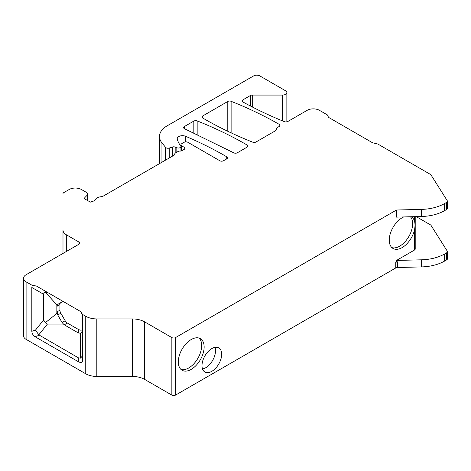 <?xml version="1.0" encoding="UTF-8"?>
<svg xmlns="http://www.w3.org/2000/svg" width="471" height="471" viewBox="0 0 471 471"><rect width="100%" height="100%" fill="white"/><g stroke="black" fill="none" stroke-linecap="round" stroke-linejoin="round"><path stroke-width="0.71" d="M421.557 209.389L421.557 216.489L396.488 217.119L396.488 210.019L421.557 209.389A34.789 20.088 0 0 0 444.642 203.525L446.685 202.342A2.608 1.507 0 0 0 447.45 201.276A2.608 1.507 0 0 0 447.291 200.764L431.018 174.947A2.608 1.507 0 0 0 430.412 174.4L377.813 144.032L372.632 142.813L328.499 117.338L327.445 114.953L319.456 110.338A8.696 5.022 0 0 0 307.151 110.338L287.799 121.512A2.608 1.507 180 0 1 284.46 121.683A347.898 200.858 180 0 1 242.959 101.995A2.608 1.507 180 0 1 242.153 100.912A2.608 1.507 180 0 1 242.918 99.846L250.425 95.513A2.608 1.507 180 0 1 252.268 95.071L282.512 95.071A4.351 2.508 0 0 0 286.857 92.557A4.351 2.508 0 0 0 285.585 90.785L259.798 75.896A4.351 2.508 0 0 0 253.651 75.896L167.134 125.845A26.093 15.066 0 0 0 159.492 136.496A26.093 15.066 0 0 0 161.942 142.86L165.592 147.382A2.608 1.507 0 0 0 169.26 148.047L172.368 147.011L172.368 156.195M395.77 262.276L397.5 261.835A2.608 1.507 0 0 0 395.77 262.276L395.77 267.958A2.608 1.507 0 0 1 397.5 267.516L421.557 266.91A34.789 20.088 0 0 0 444.642 261.046L446.685 259.862A2.608 1.507 0 0 0 447.45 258.803L447.45 251.697A2.608 1.507 0 0 0 447.291 251.184L431.018 225.368A2.608 1.507 0 0 0 430.412 224.82L416.217 216.625M202.512 368.981A13.918 8.036 120 0 0 212.639 360.415A13.918 8.036 120 0 0 215 347.363M211.832 348.587A13.918 8.036 -60 0 1 218.791 347.898A13.918 8.036 -60 0 1 220.923 359.049A13.918 8.036 -60 0 1 211.832 371.313A13.918 8.036 -60 0 1 204.873 372.002A13.918 8.036 -60 0 1 202.742 360.851A13.918 8.036 -60 0 1 211.832 348.587M199.045 338.066A18.263 10.545 -60 0 1 197.897 358.301A18.263 10.545 -60 0 1 180.946 369.411M202.765 115.925L227.787 101.477A2.608 1.507 180 0 1 231.114 101.3A347.898 200.858 180 0 1 279.197 124.344A2.608 1.507 180 0 1 279.962 125.41A2.608 1.507 180 0 1 279.203 126.475L277.231 127.612A2.608 1.507 180 0 0 276.471 128.66A6.523 3.768 180 0 1 274.558 131.285L256.024 141.989A2.608 1.507 180 0 1 252.697 142.165A347.898 200.858 180 0 1 202.76 118.05A2.608 1.507 180 0 1 202.006 116.991A2.608 1.507 180 0 1 202.765 115.925L202.765 118.056M226.716 158.91A2.608 1.507 0 0 0 227.481 157.844A2.608 1.507 0 0 0 226.722 156.784L226.722 158.904L223.513 160.758A2.608 1.507 0 0 1 219.822 160.758L187.841 142.295A2.608 1.507 0 0 0 184.155 142.295L181.694 143.714A2.608 1.507 0 0 0 180.929 144.78A2.608 1.507 0 0 0 181.694 145.845L184.155 147.264L184.155 149.395A2.608 1.507 0 0 0 184.915 148.33A2.608 1.507 0 0 0 184.155 147.264M78.327 310.218L80.506 311.472L82.608 314.463L85.751 316.276A15.655 9.037 0 0 0 96.82 318.926L132.333 318.926A17.398 10.044 0 0 1 144.632 321.864L144.632 379.39L171.85 395.104A2.608 1.507 0 0 0 175.542 395.104L395.77 267.958M144.632 379.39A17.398 10.044 0 0 0 132.333 376.447L96.82 376.447A15.655 9.037 0 0 1 85.751 373.797L26.099 339.356A8.696 5.022 0 0 1 23.55 335.805L23.55 278.284A8.696 5.022 0 0 0 26.099 281.835L32.246 285.385L36.373 285.997L47.424 292.373L44.686 292.238L43.844 293.097L43.615 294.281L31.822 287.469L32.246 285.385M62.996 251.214L62.996 230.131A11.304 6.529 0 0 0 66.311 234.746L78.987 242.07L78.987 244.196A2.608 1.507 0 0 0 79.752 243.136A2.608 1.507 0 0 0 78.987 242.07M172.368 147.011A2.608 1.507 0 0 1 175.171 147.082L176.837 147.759A2.608 1.507 0 0 0 179.539 147.859A2.608 1.507 0 0 0 180.941 146.522A2.608 1.507 0 0 0 180.699 145.886L180.199 145.268A43.485 25.104 0 0 1 177.29 139.116A5.216 3.014 0 0 1 177.237 138.698A5.216 3.014 0 0 1 180.099 136.007A5.216 3.014 0 0 1 185.545 136.266L185.545 141.877M184.155 149.395L181.983 150.649A2.608 1.507 0 0 1 179.993 151.085A2.608 1.507 0 0 0 178.003 151.527L175.542 152.945A2.608 1.507 0 0 0 174.776 154.011A2.608 1.507 0 0 0 174.782 154.094L174.782 154.264M226.722 156.784A347.898 200.858 0 0 0 185.545 136.266M144.632 321.864L171.85 337.583A2.608 1.507 0 0 0 175.542 337.583L396.488 210.019M62.996 193.693A2.608 1.507 0 0 1 63.762 192.627L69.149 189.519A8.696 5.022 0 0 1 81.448 189.519L86.358 192.351A4.351 2.508 0 0 1 87.63 194.129A4.351 2.508 0 0 1 87.047 195.383L84.992 197.443A2.608 1.507 0 0 0 84.639 198.197A2.608 1.507 0 0 0 85.404 199.262L90.367 202.124L93.97 200.923A2.608 1.507 0 0 0 95.224 199.916A6.959 4.015 0 0 1 101.371 196.707A2.608 1.507 0 0 0 102.961 196.272L174.023 155.242A2.608 1.507 0 0 0 174.788 154.176A2.608 1.507 0 0 0 174.782 154.094M78.987 244.196L26.099 274.734A8.696 5.022 0 0 0 23.55 278.284M82.608 314.463L82.678 315.24L80.506 311.472L36.373 285.997L64.274 302.099M184.397 126.528L193.834 121.082A2.608 1.507 180 0 1 197.161 120.906A347.898 200.858 180 0 1 247.098 145.021A2.608 1.507 180 0 1 247.852 146.081A2.608 1.507 180 0 1 247.087 147.146L237.349 152.769A2.608 1.507 180 0 1 233.816 152.857L184.555 128.748A2.608 1.507 180 0 1 183.631 127.594A2.608 1.507 180 0 1 184.397 126.528L184.397 128.66M57.168 311.784L59.923 310.195A4.351 2.508 -120 0 0 60.824 313.221L57.75 314.999L57.168 311.784L56.844 313.45L56.844 304.908L57.168 306.203L57.75 304.396L62.107 301.882M63.52 301.664L62.095 301.887L57.75 304.396L60.824 302.623A4.351 2.508 -120 0 0 59.923 304.613L57.168 306.203M59.923 310.195L59.923 304.613M60.824 313.221L65.175 320.757A4.351 2.508 -120 0 0 67.347 323.053L64.274 324.825L63.52 324.089L47.424 324.089L38.781 334.846L78.327 357.795L80.506 358.101L82.678 355.717M80.506 358.101L80.506 333.244L78.327 332.944L78.327 329.394L67.347 323.053M78.327 329.394C80.965 330.701 82.413 330.354 82.678 328.352M421.557 216.489A34.789 20.088 0 0 0 444.642 210.625L446.685 209.442A2.608 1.507 0 0 0 447.45 208.382L447.45 201.276M403.771 216.937A18.263 10.545 120 0 0 390.571 232.809A18.263 10.545 120 0 0 393.038 248.476A18.263 10.545 120 0 0 414.445 230.213L414.445 250.072A2.608 1.507 0 0 0 415.21 249.006L415.21 216.648M414.445 250.072L396.488 260.439L421.557 259.809A34.789 20.088 0 0 0 444.642 253.946L446.685 252.762A2.608 1.507 0 0 0 447.45 251.697M410.465 216.772A18.263 10.545 -60 0 1 412.625 223.784A18.263 10.545 -60 0 1 411.99 228.794A18.263 10.545 -60 0 1 391.896 247.622M62.996 230.131L62.996 253.433M82.678 315.24L82.678 360.662C82.413 362.664 80.965 363.011 78.327 361.704L35.007 336.688C33.076 335.364 32.016 333.568 31.822 331.301L31.822 287.469M178.309 361.905A18.263 10.545 -60 0 1 186.28 343.524A18.263 10.545 -60 0 1 200.358 338.631A18.263 10.545 -60 0 1 200.358 359.72A18.263 10.545 -60 0 1 182.094 370.265A18.263 10.545 -60 0 1 178.309 361.905M414.445 216.666L414.445 220.934A18.263 10.545 120 0 0 411.307 216.843A18.263 10.545 120 0 0 411.142 216.754M396.488 261.858L396.488 260.439M414.445 220.934C415.175 223.466 415.175 226.557 414.445 230.213M56.844 304.908L45.316 292.067M38.781 334.846L35.508 330.077L43.615 319.986L43.615 294.281M43.615 319.986L45.316 322.723L47.424 324.089M56.844 313.45L45.316 322.723M78.327 332.944L64.274 324.825M57.75 314.999L62.095 322.529L65.175 320.757M63.52 324.089L62.095 322.529M80.506 333.244L82.678 330.86M169.26 148.047L169.26 157.997M165.592 147.382L165.592 160.111M181.694 145.845L181.694 150.791M421.557 259.809L421.557 266.91M444.642 253.946L444.642 261.046M446.685 252.762L446.685 259.862M397.5 261.835L397.5 267.516M252.268 95.071L252.268 106.97M282.512 95.071L282.512 120.888M161.942 142.86L161.942 162.218M175.171 147.082L175.171 153.216M176.837 147.759L176.837 152.198M84.992 197.443L84.992 198.95M87.047 195.383L87.047 200.21M66.311 234.746L66.311 251.52M26.099 281.835L26.099 339.356M85.751 316.276L85.751 373.797M96.82 318.926L96.82 376.447M132.333 318.926L132.333 376.447M171.85 337.583L171.85 395.104M175.542 337.583L175.542 395.104M444.642 203.525L444.642 210.625M446.685 202.342L446.685 209.442M227.787 101.477L227.787 131.279M231.114 101.3L231.114 132.857M279.197 124.344L279.197 126.481M247.098 145.021L247.098 147.14M197.161 120.906L197.161 134.912M193.834 121.082L193.834 133.287M31.822 331.301L35.508 330.077M39.299 335.264L35.007 336.688M78.327 361.704L78.327 357.795M250.425 106.016L250.425 95.513M242.918 99.846L242.918 101.971M180.929 144.78L180.929 146.375M286.857 92.557L286.857 121.859M159.492 136.496L159.492 163.631M180.941 146.522L180.941 151.014M87.63 194.129L87.63 200.546"/></g></svg>
